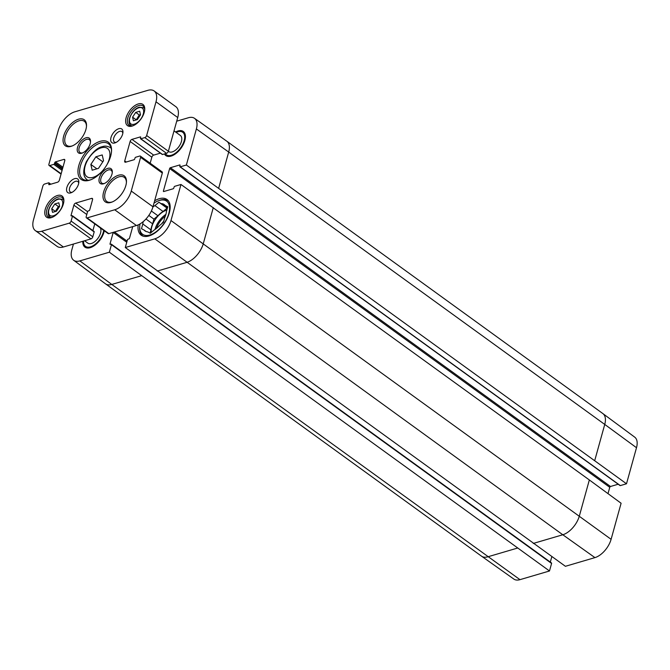 <?xml version="1.0" encoding="UTF-8"?>
<svg xmlns="http://www.w3.org/2000/svg" width="670" height="670" viewBox="0 0 670 670"><rect width="100%" height="100%" fill="white"/><g stroke="black" fill="none" stroke-linecap="round" stroke-linejoin="round"><path stroke-width="1" d="M95.885 156.797L102.225 154.929L103.532 160.708L98.507 168.346L92.167 170.214L90.852 164.435L95.885 156.797L102.812 161.805M96.907 168.823L90.852 164.435M54.848 203.965L58.818 202.801L59.63 206.41L56.489 211.184L52.528 212.357L51.707 208.739L54.848 203.965L58.382 206.519L55.334 211.527M55.233 211.301L51.707 208.739M59.63 206.385L58.382 206.519M163.74 221.267A10.192 5.469 -54.1 0 0 161.855 223.604M153.983 203.127A20.46 10.971 125.9 0 1 158.254 200.849L159.276 200.456A21.649 11.608 125.9 0 1 160.515 200.037A21.649 11.608 125.9 0 1 168.145 200.791A21.649 11.608 125.9 0 1 168.647 201.201M143.296 236.209A21.649 11.608 125.9 0 1 142.752 235.857A21.649 11.608 125.9 0 1 139.67 227.532L139.72 226.435A20.46 10.971 125.9 0 1 140.022 223.914M158.932 202.239L167.073 208.136L163.07 211.486L154.921 205.589L158.932 202.239L167.458 207.842M167.634 207.231L165.071 205.38L167.76 206.754L166.453 211.486A16.289 8.735 125.9 0 1 164.778 217.524L163.463 222.256L159.46 225.606A16.289 8.735 125.9 0 1 154.343 229.885L150.331 233.235L147.635 231.853A16.289 8.735 125.9 0 1 145.08 230.924A16.289 8.735 125.9 0 1 144.192 230.095L141.496 228.713L142.811 223.981L150.959 229.885L150.063 233.093M151.378 211.008L157.952 215.765L153.941 219.115L152.634 223.847L145.959 219.006M148.824 215.413L153.941 219.115M146.144 231.502L144.192 230.095M158.254 200.849A20.46 10.971 125.9 0 1 159.427 200.456A20.46 10.971 125.9 0 1 169.15 212.005A20.46 10.971 125.9 0 1 152.5 233.964A20.46 10.971 125.9 0 1 139.72 226.435M142.811 223.981A16.289 8.735 125.9 0 1 143.221 221.636M152.919 206.988A16.289 8.735 125.9 0 1 154.921 205.589M161.629 203.613A16.289 8.735 125.9 0 1 164.184 204.543A16.289 8.735 125.9 0 1 165.071 205.38M150.959 229.885A16.289 8.735 125.9 0 1 152.634 223.847M157.952 215.765A16.289 8.735 125.9 0 1 163.07 211.486M151.278 232.44A15.887 8.517 125.9 0 1 166.495 210.213A15.887 8.517 125.9 0 1 166.83 210.12M100.257 227.859A9.933 5.327 125.9 0 1 97.385 239.031A9.933 5.327 125.9 0 1 87.854 243.151L84.571 240.773M174.024 130.876L180.381 135.482A9.933 5.327 125.9 0 1 178.873 146.646A9.933 5.327 125.9 0 1 168.731 151.571L168.363 151.294M83.549 241.074A13.903 7.454 -54.1 0 0 85.526 246.367A13.903 7.454 -54.1 0 0 96.086 243.503A13.903 7.454 -54.1 0 0 103.699 230.354M165.364 153.681A13.903 7.454 -54.1 0 0 166.403 154.787A13.903 7.454 -54.1 0 0 180.599 147.903A13.903 7.454 -54.1 0 0 182.717 132.266A13.903 7.454 -54.1 0 0 177.818 131.781A13.903 7.454 -54.1 0 0 176.16 132.425M154.133 90.961A17.872 9.589 125.9 0 1 156.001 101.806L146.646 135.524A1.985 1.064 125.9 0 1 144.812 137.601L140.834 138.774A0.796 0.427 125.9 0 1 140.465 138.263L140.7 137.425A0.796 0.427 -54.1 0 0 140.34 136.915L131.965 139.377A1.985 1.064 -54.1 0 0 130.122 141.462L124.729 160.926A1.985 1.064 -54.1 0 0 124.938 162.123A1.985 1.064 -54.1 0 0 125.633 162.199L134.008 159.736A0.796 0.427 -54.1 0 0 134.745 158.899L134.98 158.061A0.796 0.427 125.9 0 1 135.717 157.232L139.695 156.06A1.985 1.064 125.9 0 1 140.39 156.127A1.985 1.064 125.9 0 1 140.6 157.333L131.253 191.05A17.872 9.589 125.9 0 1 114.704 209.785L87.108 217.901A1.985 1.064 125.9 0 1 86.413 217.834A1.985 1.064 125.9 0 1 86.204 216.628L87.552 211.762A0.796 0.427 125.9 0 1 88.289 210.933L88.976 210.732A0.796 0.427 -54.1 0 0 89.713 209.894L92.552 199.66A1.985 1.064 -54.1 0 0 92.343 198.454A1.985 1.064 -54.1 0 0 91.639 198.387L75.718 203.069A1.985 1.064 -54.1 0 0 73.876 205.154L71.037 215.388A0.796 0.427 -54.1 0 0 71.405 215.899L72.092 215.698A0.796 0.427 125.9 0 1 72.452 216.201L71.104 221.066A1.985 1.064 125.9 0 1 69.261 223.152L41.666 231.267A17.872 9.589 125.9 0 1 35.368 230.639A17.872 9.589 125.9 0 1 33.5 219.802L42.855 186.076A1.985 1.064 125.9 0 1 44.689 183.999L48.667 182.826A0.796 0.427 125.9 0 1 49.036 183.337L48.801 184.175A0.796 0.427 -54.1 0 0 49.161 184.686L57.536 182.223A1.985 1.064 -54.1 0 0 59.379 180.138L64.772 160.683A1.985 1.064 -54.1 0 0 64.563 159.477A1.985 1.064 -54.1 0 0 63.868 159.41L55.493 161.872A0.796 0.427 -54.1 0 0 54.756 162.701L54.521 163.539A0.796 0.427 125.9 0 1 53.793 164.376L49.806 165.54A1.985 1.064 125.9 0 1 49.111 165.473A1.985 1.064 125.9 0 1 48.902 164.267L58.248 130.549A17.872 9.589 125.9 0 1 74.797 111.815L147.836 90.341A17.872 9.589 125.9 0 1 154.133 90.961L175.85 106.689A17.872 9.589 125.9 0 1 177.726 117.535L168.371 151.252A1.985 1.064 125.9 0 1 166.537 153.338L162.55 154.51A0.796 0.427 125.9 0 1 162.157 154.226M160.415 153.137L153.681 155.113A1.985 1.064 -54.1 0 0 151.847 157.19L150.172 163.212M140.39 156.127L162.115 171.863A1.985 1.064 125.9 0 1 162.324 173.061L152.969 206.787A17.872 9.589 125.9 0 1 136.429 225.522L108.833 233.637A1.985 1.064 125.9 0 1 108.13 233.562L86.413 217.834M94.763 223.881L92.904 230.597M93.808 231.426A0.796 0.427 125.9 0 1 94.168 231.937L92.82 236.803A1.985 1.064 125.9 0 1 90.986 238.88L63.39 246.996A17.872 9.589 125.9 0 1 57.092 246.376L35.368 230.639M72.134 192.298A6.44 3.451 125.9 0 1 70.275 191.98A6.44 3.451 125.9 0 1 71.255 184.736A6.44 3.451 125.9 0 1 77.829 181.545A6.44 3.451 125.9 0 1 78.717 183.212M116.245 142.341A6.44 3.451 125.9 0 1 114.386 142.023A6.44 3.451 125.9 0 1 115.366 134.779A6.44 3.451 125.9 0 1 121.94 131.596A6.44 3.451 125.9 0 1 122.828 133.255M70.719 192.893A8.425 4.514 -54.1 0 0 71.204 192.734A8.425 4.514 -54.1 0 0 78.834 182.19A8.425 4.514 -54.1 0 0 73.566 179.091A8.425 4.514 -54.1 0 0 66.715 188.136A8.425 4.514 -54.1 0 0 70.719 192.893M114.838 142.945A8.425 4.514 -54.1 0 0 115.315 142.777A8.425 4.514 -54.1 0 0 122.953 132.241A8.425 4.514 -54.1 0 0 117.686 129.142A8.425 4.514 -54.1 0 0 110.826 138.179A8.425 4.514 -54.1 0 0 114.838 142.945M81.715 153.229A9.137 4.899 -54.1 0 0 82.243 153.053A9.137 4.899 -54.1 0 0 90.517 141.63A9.137 4.899 -54.1 0 0 84.814 138.263A9.137 4.899 -54.1 0 0 77.377 148.07A9.137 4.899 -54.1 0 0 81.715 153.229M110.952 202.415A16.088 8.626 -54.1 0 0 111.873 202.106A16.088 8.626 -54.1 0 0 126.446 181.98A16.088 8.626 -54.1 0 0 116.396 176.068A16.088 8.626 -54.1 0 0 103.297 193.329A16.088 8.626 -54.1 0 0 110.952 202.415M71.012 146.362A16.088 8.626 -54.1 0 0 71.933 146.052A16.088 8.626 -54.1 0 0 86.505 125.935A16.088 8.626 -54.1 0 0 76.455 120.014A16.088 8.626 -54.1 0 0 63.365 137.275A16.088 8.626 -54.1 0 0 71.012 146.362M132.116 126.086A13.107 7.027 -54.1 0 0 132.869 125.826A13.107 7.027 -54.1 0 0 144.745 109.436A13.107 7.027 -54.1 0 0 136.554 104.612A13.107 7.027 -54.1 0 0 125.885 118.682A13.107 7.027 -54.1 0 0 132.116 126.086M51.238 217.666A13.107 7.027 -54.1 0 0 51.992 217.407A13.107 7.027 -54.1 0 0 63.868 201.017A13.107 7.027 -54.1 0 0 55.677 196.193A13.107 7.027 -54.1 0 0 45.007 210.263A13.107 7.027 -54.1 0 0 51.238 217.666M103.498 183.806A9.137 4.899 -54.1 0 0 104.026 183.63A9.137 4.899 -54.1 0 0 112.3 172.198A9.137 4.899 -54.1 0 0 106.597 168.84A9.137 4.899 -54.1 0 0 99.16 178.647A9.137 4.899 -54.1 0 0 103.498 183.806M89.353 180.264A23.04 12.353 -54.1 0 0 90.676 179.811A23.04 12.353 -54.1 0 0 111.547 151.001A23.04 12.353 -54.1 0 0 97.15 142.526A23.04 12.353 -54.1 0 0 78.398 167.249A23.04 12.353 -54.1 0 0 89.353 180.264M91.195 179.602A21.85 11.717 125.9 0 1 90.45 179.845A21.85 11.717 125.9 0 1 82.753 179.083A21.85 11.717 125.9 0 1 86.078 154.519A21.85 11.717 125.9 0 1 108.381 143.698A21.85 11.717 125.9 0 1 111.505 151.562M82.779 152.827A7.948 4.263 125.9 0 1 80.015 152.542A7.948 4.263 125.9 0 1 81.221 143.606A7.948 4.263 125.9 0 1 89.336 139.67A7.948 4.263 125.9 0 1 90.467 142.208M104.562 183.396A7.948 4.263 125.9 0 1 101.798 183.111A7.948 4.263 125.9 0 1 103.004 174.175A7.948 4.263 125.9 0 1 111.12 170.247A7.948 4.263 125.9 0 1 112.25 172.785M112.401 201.888A14.899 7.99 125.9 0 1 112.041 201.997A14.899 7.99 125.9 0 1 106.798 201.477A14.899 7.99 125.9 0 1 109.068 184.727A14.899 7.99 125.9 0 1 124.268 177.357A14.899 7.99 125.9 0 1 126.404 182.55M72.46 145.834A14.899 7.99 125.9 0 1 72.109 145.951A14.899 7.99 125.9 0 1 66.858 145.432A14.899 7.99 125.9 0 1 69.127 128.682A14.899 7.99 125.9 0 1 84.336 121.303A14.899 7.99 125.9 0 1 86.472 126.496M52.52 217.189A11.918 6.39 125.9 0 1 52.335 217.247A11.918 6.39 125.9 0 1 48.139 216.837A11.918 6.39 125.9 0 1 49.949 203.437A11.918 6.39 125.9 0 1 62.117 197.533A11.918 6.39 125.9 0 1 63.826 201.586M133.397 125.608A11.918 6.39 125.9 0 1 133.213 125.667A11.918 6.39 125.9 0 1 129.017 125.248A11.918 6.39 125.9 0 1 130.826 111.848A11.918 6.39 125.9 0 1 142.995 105.952A11.918 6.39 125.9 0 1 144.703 110.006M176.713 121.178L188.396 117.744A17.462 9.363 125.9 0 1 194.501 118.322A17.462 9.363 125.9 0 1 196.377 128.942L186.369 165.013L626.5 483.782L636.5 447.711A17.462 9.363 -54.1 0 0 634.716 437.15L602.916 413.616A17.872 9.589 125.9 0 1 604.742 424.428L228.696 152.065L218.696 188.136M154.628 200.807A22.043 11.825 125.9 0 1 167.023 199.484A22.043 11.825 125.9 0 1 167.09 218.629A22.043 11.825 125.9 0 1 148.924 235.966A22.043 11.825 125.9 0 1 141.161 235.195A22.043 11.825 125.9 0 1 138.204 224.86M104.285 230.781A14.899 7.99 125.9 0 1 90.19 247.691A14.899 7.99 125.9 0 1 84.948 247.171A14.899 7.99 125.9 0 1 82.829 241.284M175.565 131.99A14.899 7.99 125.9 0 1 183.295 131.462A14.899 7.99 125.9 0 1 183.345 144.393A14.899 7.99 125.9 0 1 171.068 156.11A14.899 7.99 125.9 0 1 165.825 155.591A14.899 7.99 125.9 0 1 164.443 153.949M132.727 226.611A0.796 0.427 125.9 0 1 132.702 226.711L129.536 238.118A0.796 0.427 125.9 0 1 128.799 238.956L128.112 239.156A0.796 0.427 -54.1 0 0 127.384 239.986L125.29 247.523L565.413 566.301L594.935 557.616A17.462 9.363 -54.1 0 0 611.099 539.317L621.098 503.245L589.34 479.955L180.975 184.476L170.976 220.539A17.462 9.363 125.9 0 1 154.804 238.847L125.29 247.523M180.975 184.476L174.803 186.285A0.796 0.427 -54.1 0 0 174.074 187.123L173.84 187.96A0.796 0.427 125.9 0 1 173.103 188.789L163.765 191.536A0.796 0.427 125.9 0 1 163.405 191.025L169.636 168.547A0.796 0.427 125.9 0 1 170.373 167.718L179.711 164.971A0.796 0.427 125.9 0 1 180.071 165.482L179.836 166.319A0.796 0.427 -54.1 0 0 180.205 166.83L186.369 165.013M551.217 562.934A0.796 0.427 125.9 0 1 551.577 563.445L549.492 570.982L109.361 252.213L79.847 260.89A17.462 9.363 125.9 0 1 73.65 260.253A17.462 9.363 125.9 0 1 71.866 249.692L73.432 244.047M109.361 252.213L111.455 244.667A0.796 0.427 -54.1 0 0 111.094 244.165L110.408 244.366A0.796 0.427 125.9 0 1 110.039 243.855L113.205 232.448A0.796 0.427 125.9 0 1 113.247 232.339M551.829 556.636L550.313 562.105M517.357 548.119L487.835 556.803A17.872 9.589 125.9 0 1 481.588 556.209L513.865 579.081A17.462 9.363 -54.1 0 0 519.97 579.659L549.492 570.982M626.5 483.782L620.328 485.599A0.796 0.427 125.9 0 1 619.934 485.315M618.192 484.226L610.496 486.487A0.796 0.427 -54.1 0 0 609.759 487.316L608.008 493.648M139.26 114.939L135.725 112.384L139.695 111.22L140.507 114.83L139.26 114.939L136.211 119.947M140.507 114.83L137.367 119.603L133.405 120.767L132.585 117.158L135.725 112.384M136.111 119.712L132.585 117.158M102.887 170.448A17.479 9.372 125.9 0 1 84.47 171.528A17.479 9.372 125.9 0 1 101.287 147.81A17.479 9.372 125.9 0 1 106.455 165.523M111.195 148.288A19.857 10.653 -54.1 0 0 110.475 147.668C107.476 146.027 104.738 145.708 102.242 146.705C97.343 147.551 92.05 152.551 86.363 161.705C82.628 170.507 82.904 176.553 87.175 179.836A19.857 10.653 -54.1 0 0 87.988 180.331M57.947 199.358A9.732 5.218 125.9 0 1 60.359 209.97A9.732 5.218 125.9 0 1 48.701 213.395A9.732 5.218 125.9 0 1 57.947 199.358M63.675 200.129A10.921 5.854 -54.1 0 0 62.888 199.317L58.424 198.806C51.263 200.539 44.815 213.99 50.074 217.013A10.921 5.854 -54.1 0 0 51.087 217.499M156.47 228.386A15.092 8.099 125.9 0 1 165.323 216.167M154.988 229.475A15.887 8.517 125.9 0 1 165.892 214.408M177.726 117.535L156.001 101.806M168.371 151.252L146.646 135.524M166.537 153.338L144.812 137.601M162.55 154.51L140.834 138.774M153.681 155.113L131.965 139.377M151.847 157.19L130.122 141.462M126.236 162.014L124.729 160.926M162.324 173.061L140.6 157.333M152.969 206.787L131.253 191.05M136.429 225.522L114.704 209.785M108.833 233.637L87.108 217.901M92.627 199.099L91.639 198.387M87.586 211.67L75.718 203.069M86.79 214.509L73.876 205.154M71.648 215.824L71.037 215.388M94.168 231.937L72.452 216.201M92.82 236.803L71.104 221.066M90.986 238.88L69.261 223.152M63.39 246.996L41.666 231.267M50.392 184.325L49.036 183.337M49.404 184.61L48.801 184.175M64.848 160.122L63.868 159.41M62.947 167.266L55.493 161.872M62.628 168.405L54.756 162.701M62.402 169.242L54.521 163.539M62.084 170.381L53.793 164.376M61.146 173.756L49.806 165.54M141.311 275.764L111.789 284.44L79.847 260.89M213.294 207.591L203.295 243.662A17.872 9.589 125.9 0 1 186.754 262.397L157.232 271.074M589.34 479.955L579.341 516.026A17.872 9.589 125.9 0 1 562.8 534.76L154.804 238.847M611.099 539.317L170.976 220.539M194.501 118.322L226.778 141.194A17.872 9.589 125.9 0 1 226.828 141.219A17.872 9.589 125.9 0 1 228.696 152.065L196.377 128.942M519.97 579.659L111.789 284.44A17.872 9.589 125.9 0 1 105.492 283.82A17.872 9.589 125.9 0 1 105.45 283.787L73.65 260.253M594.935 557.616L562.8 534.76L533.278 543.437M481.588 556.209A17.872 9.589 125.9 0 1 481.537 556.184L105.492 283.82M226.828 141.219L602.874 413.583A17.872 9.589 125.9 0 1 602.916 413.616M636.5 447.711L604.742 424.428L594.742 460.499M114.453 231.979L127.066 241.116M113.205 232.448L126.756 242.255M110.039 243.855L110.651 244.29M111.455 244.667L551.577 563.445M169.636 168.547L609.759 487.316M170.373 167.718L610.496 486.487M163.405 191.025L164.008 191.469M620.328 485.599L180.205 166.83M144.553 108.548A10.921 5.854 -54.1 0 0 143.774 107.736L139.31 107.217C132.141 108.959 125.7 122.409 130.952 125.432A10.921 5.854 -54.1 0 0 131.965 125.918M138.824 107.77A9.732 5.218 125.9 0 1 141.236 118.389A9.732 5.218 125.9 0 1 129.578 121.814A9.732 5.218 125.9 0 1 138.824 107.77M87.175 179.836L87.871 180.339M110.475 147.668L111.17 148.171M50.074 217.013L50.786 217.524M62.888 199.317L63.6 199.836M142.752 235.857L143.196 236.183M168.145 200.791L168.597 201.117M87.845 248.051L85.526 246.367M185.037 133.95L182.717 132.266M168.731 156.47L166.403 154.787M162.274 154.477L140.549 138.749M94.093 231.452L72.368 215.723M50.811 184.2L48.952 182.851M61.045 174.125L49.111 165.473M111.371 244.19L551.494 562.959M179.92 166.797L620.052 485.574M130.952 125.432L131.663 125.943M143.774 107.736L144.477 108.255"/></g></svg>
